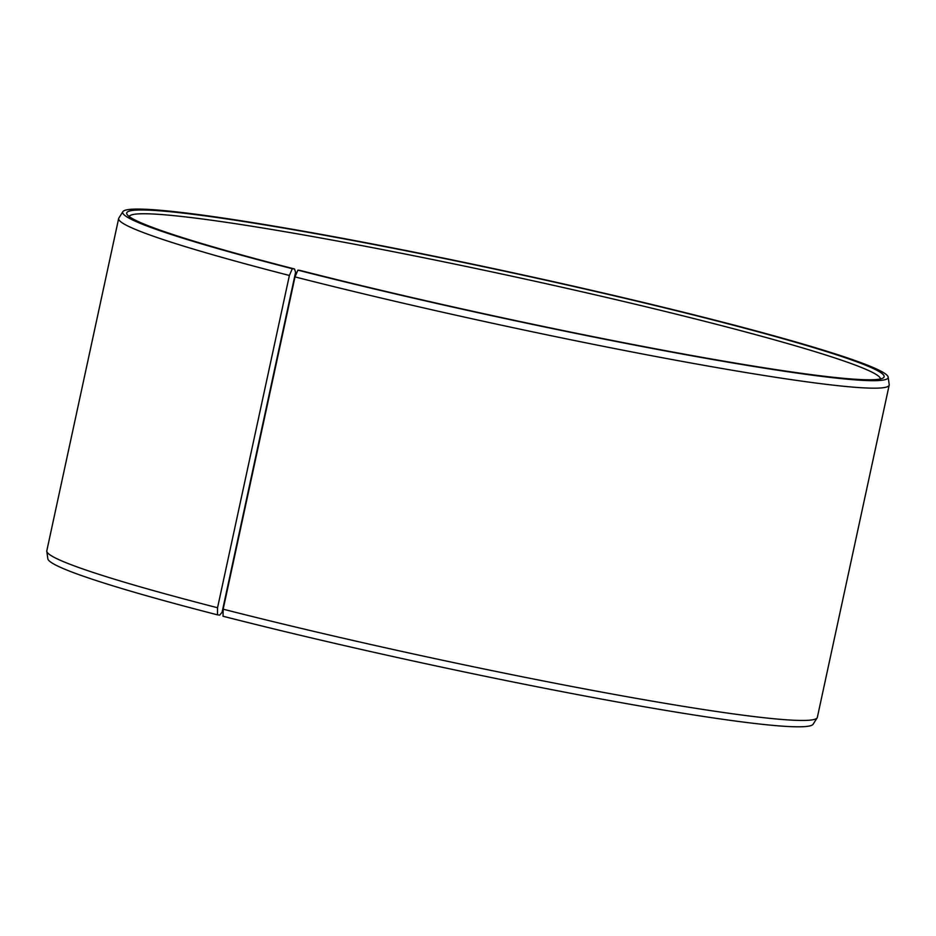 <?xml version="1.0" encoding="UTF-8"?>
<svg xmlns="http://www.w3.org/2000/svg" width="936" height="936" viewBox="0 0 936 936"><rect width="100%" height="100%" fill="white"/><g stroke="black" fill="none" stroke-linecap="round" stroke-linejoin="round"><path stroke-width="1.4" d="M222.078 612.249L219.703 615.116L217.456 614.835A391.587 23.224 -167.8 0 1 47.83 558.769L46.8 551.304A394.161 23.377 -167.8 0 1 46.812 550.789L118.661 218.509A394.161 23.377 -167.8 0 1 118.86 218.041L122.873 211.665A391.587 23.224 -167.8 0 1 510.331 272.189A391.587 23.224 -167.8 0 1 888.17 377.126A391.587 23.224 -167.8 0 1 690.019 355.458A391.587 23.224 -167.8 0 1 297.87 270.141L300.058 270.399A387.469 22.979 -167.8 0 0 883.174 377.957A387.469 22.979 -167.8 0 0 510.272 272.423A387.469 22.979 -167.8 0 0 127.085 214.484A387.469 22.979 -167.8 0 0 294.536 268.983L295.589 272.271L222.078 612.249M888.17 377.126L889.2 384.591A394.161 23.377 -167.8 0 1 889.188 385.105L817.339 717.385A394.161 23.377 -167.8 0 1 817.14 717.853L813.127 724.23A391.587 23.224 -167.8 0 1 607.897 700.257A391.587 23.224 -167.8 0 1 223.037 616.262L223.166 609.184L295.004 276.904L297.87 270.141M217.456 614.835L217.55 607.745A394.161 23.377 -167.8 0 1 46.8 551.304M817.14 717.853A394.161 23.377 -167.8 0 1 610.564 693.728A394.161 23.377 -167.8 0 1 223.166 609.184M217.55 607.745L289.388 275.465L292.289 268.714A391.587 23.224 -167.8 0 1 122.873 211.665M289.388 275.465A394.161 23.377 -167.8 0 1 118.661 218.509M889.188 385.105A394.161 23.377 -167.8 0 1 686.088 362.115A394.161 23.377 -167.8 0 1 295.004 276.904M292.289 268.714L294.536 268.983M129.18 216.544A384.31 22.792 -167.8 0 1 509.57 275.687A384.31 22.792 -167.8 0 1 880.413 378.963"/></g></svg>
